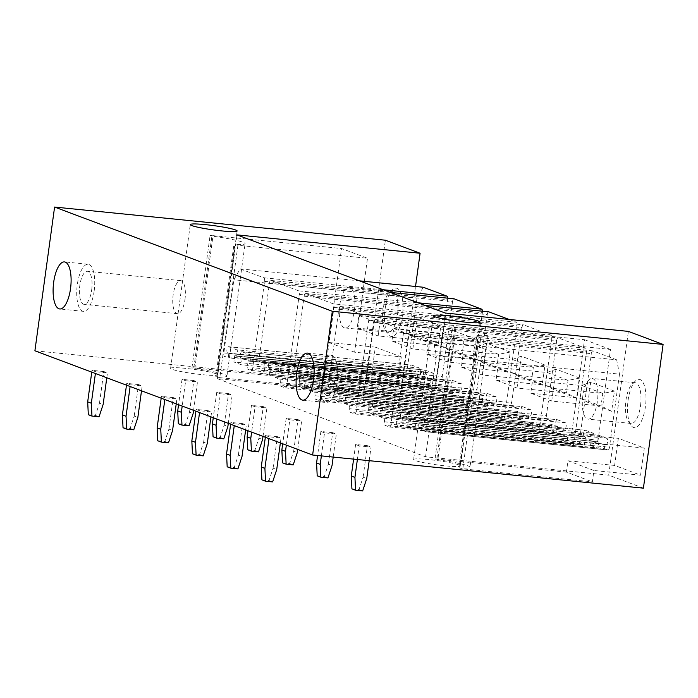 <?xml version="1.0" encoding="UTF-8"?>
<svg xmlns="http://www.w3.org/2000/svg" width="698" height="698" viewBox="0 0 698 698"><rect width="100%" height="100%" fill="white"/><g stroke="black" fill="none" stroke-linecap="round" stroke-linejoin="round"><path stroke-width="0.52" stroke-dasharray="3.49 2.62" d="M34.9 350.797L365.682 383.952L400.399 396.979L415.537 286.468M643.408 488.164L608.691 475.137L425.579 456.78L217.287 378.63L400.399 396.979M219.8 377.679L216.712 376.807A33.225 3.01 7.8 0 0 226.937 376.03A33.225 3.01 7.8 0 0 194.821 368.588L191.941 367.925L193.826 367.933L323.392 380.916L349.366 390.662L219.8 377.679L237.931 245.286L367.497 258.269L354.628 352.202L401.298 356.887L397.581 383.996L350.92 379.311L349.366 390.662M215.874 373.709A23.645 2.146 7.8 0 0 189.882 368.832A23.645 2.146 7.8 0 0 170.6 368.308A23.645 2.146 7.8 0 0 172.17 369.329A23.645 2.146 7.8 0 0 198.162 374.215A23.645 2.146 7.8 0 0 217.444 374.73A23.645 2.146 7.8 0 0 215.874 373.709M566.401 472.101L436.835 459.118L434.95 459.11L437.829 459.773A33.225 3.01 7.8 0 1 469.955 467.215A33.225 3.01 7.8 0 1 459.72 467.992L462.809 468.855L592.375 481.847L593.928 470.496L567.963 460.759L566.401 472.101L592.375 481.847M458.891 464.894A23.645 2.146 7.8 0 0 432.891 460.017A23.645 2.146 7.8 0 0 413.609 459.493A23.645 2.146 7.8 0 0 415.179 460.514A23.645 2.146 7.8 0 0 441.18 465.4A23.645 2.146 7.8 0 0 460.453 465.915A23.645 2.146 7.8 0 0 458.891 464.894M217.287 378.63L236.98 234.886M425.579 456.78L445.272 313.044M228.578 346.74L236.779 349.811L419.891 368.169A3.193 1.178 95.7 0 1 420.562 371.641A3.193 1.178 95.7 0 1 419.097 374.486A3.193 1.178 95.7 0 1 418.983 374.46L417.84 374.032L416.976 380.331L424.497 383.158L425.361 376.85L424.218 376.423A3.193 1.178 95.7 0 1 423.494 372.994A3.193 1.178 95.7 0 1 424.969 370.088A3.193 1.178 95.7 0 1 425.134 370.132L242.014 351.783L250.216 354.854L433.327 373.212A3.193 1.178 95.7 0 1 434.008 376.684A3.193 1.178 95.7 0 1 432.533 379.529A3.193 1.178 95.7 0 1 432.42 379.503L248.165 360.718L247.048 368.91L251.149 370.455A3.193 1.178 -84.3 0 0 251.263 370.481A3.193 1.178 -84.3 0 0 252.72 367.724L264.551 281.355A3.193 1.178 -84.3 0 0 263.844 277.778L240.156 268.887L233.865 279.785L223.849 352.918A3.193 1.178 -84.3 0 0 224.555 356.495L228.202 357.865L228.804 353.45L227.67 353.022L410.782 371.38A3.193 1.178 95.7 0 1 410.058 367.951A3.193 1.178 95.7 0 1 411.532 365.045A3.193 1.178 95.7 0 1 411.689 365.089L228.578 346.74A3.193 1.178 -84.3 0 0 228.421 346.688A3.193 1.178 -84.3 0 0 226.937 349.602A3.193 1.178 -84.3 0 0 227.67 353.022M418.983 374.46L235.872 356.102A3.193 1.178 -84.3 0 0 235.985 356.128A3.193 1.178 -84.3 0 0 237.451 353.284A3.193 1.178 -84.3 0 0 236.779 349.811M235.872 356.102L234.729 355.675L233.865 361.983L241.386 364.801L242.25 358.493L241.107 358.065L424.218 376.423M242.014 351.783A3.193 1.178 -84.3 0 0 241.857 351.731A3.193 1.178 -84.3 0 0 240.382 354.645A3.193 1.178 -84.3 0 0 241.107 358.065M249.308 361.145A3.193 1.178 -84.3 0 0 249.422 361.171A3.193 1.178 -84.3 0 0 250.887 358.327A3.193 1.178 -84.3 0 0 250.216 354.854M424.785 431.626A3.193 1.178 -84.3 0 0 424.899 431.661A3.193 1.178 -84.3 0 0 426.356 428.904L436.372 355.771L433.545 341.453L409.857 332.571A3.193 1.178 -84.3 0 0 409.743 332.545A3.193 1.178 -84.3 0 0 408.286 335.293L396.455 421.662A3.193 1.178 -84.3 0 0 397.162 425.239L401.263 426.783L402.388 418.582L401.245 418.154A3.193 1.178 -84.3 0 1 400.521 414.734A3.193 1.178 -84.3 0 1 401.996 411.82A3.193 1.178 -84.3 0 1 402.065 411.837L410.267 414.909A3.193 1.178 -84.3 0 1 411.043 418.285A3.193 1.178 -84.3 0 1 409.56 421.26A3.193 1.178 -84.3 0 1 409.447 421.234L408.304 420.807L407.449 427.115L414.961 429.933L415.825 423.625L414.691 423.197A3.193 1.178 -84.3 0 1 413.958 419.777A3.193 1.178 -84.3 0 1 415.441 416.863A3.193 1.178 -84.3 0 1 415.502 416.881L423.703 419.952A3.193 1.178 -84.3 0 1 424.489 423.328A3.193 1.178 -84.3 0 1 422.997 426.304A3.193 1.178 -84.3 0 1 422.883 426.277L421.749 425.85L421.147 430.265L424.785 431.626L607.897 449.983A3.193 1.178 -84.3 0 0 608.01 450.009A3.193 1.178 -84.3 0 0 609.476 447.261L426.356 428.904M270.013 362.288L278.214 365.359L461.326 383.717A3.193 1.178 95.7 0 1 461.997 387.189A3.193 1.178 95.7 0 1 460.532 390.034A3.193 1.178 95.7 0 1 460.418 390.008L276.164 371.223L275.3 377.531L279.514 379.11A3.193 1.178 -84.3 0 1 280.221 382.687A3.193 1.178 -84.3 0 0 280.928 386.264L285.255 387.887A3.193 1.178 -84.3 0 0 285.369 387.922A3.193 1.178 -84.3 0 0 286.826 385.165L299.268 294.382A3.193 1.178 -84.3 0 0 298.561 290.804L270.999 280.465A3.193 1.178 -84.3 0 0 270.885 280.439A3.193 1.178 -84.3 0 0 269.419 283.187L259.15 358.205A3.193 1.178 -84.3 0 0 259.857 361.791L264.184 363.414L447.296 381.762A3.193 1.178 95.7 0 1 448.003 385.348L447.566 388.498A3.193 1.178 95.7 0 0 448.282 392.075L452.496 393.663L269.376 375.306L270.239 368.998L269.105 368.57L452.217 386.928A3.193 1.178 95.7 0 1 451.493 383.499A3.193 1.178 95.7 0 1 452.967 380.593A3.193 1.178 95.7 0 1 453.124 380.637L270.013 362.288A3.193 1.178 -84.3 0 0 269.856 362.236A3.193 1.178 -84.3 0 0 268.381 365.15A3.193 1.178 -84.3 0 0 269.105 368.57M448.003 385.348L264.891 366.991A3.193 1.178 -84.3 0 0 264.184 363.414M264.891 366.991L264.455 370.141A3.193 1.178 -84.3 0 0 265.161 373.727L269.376 375.306M277.307 371.65A3.193 1.178 -84.3 0 0 277.42 371.676A3.193 1.178 -84.3 0 0 278.886 368.832A3.193 1.178 -84.3 0 0 278.214 365.359M304.729 375.315L312.931 378.386L496.042 396.743A3.193 1.178 95.7 0 1 496.714 400.216A3.193 1.178 95.7 0 1 495.248 403.06A3.193 1.178 95.7 0 1 495.135 403.034L310.88 384.249L310.017 390.557L314.231 392.136A3.193 1.178 -84.3 0 1 314.938 395.714A3.193 1.178 -84.3 0 0 315.644 399.291L319.972 400.914A3.193 1.178 -84.3 0 0 320.085 400.94A3.193 1.178 -84.3 0 0 321.542 398.192L333.984 307.408A3.193 1.178 -84.3 0 0 333.269 303.831L305.707 293.492A3.193 1.178 -84.3 0 0 305.593 293.465A3.193 1.178 -84.3 0 0 304.136 296.214L293.867 371.231A3.193 1.178 -84.3 0 0 294.573 374.817L298.901 376.44L482.013 394.789A3.193 1.178 95.7 0 1 482.719 398.375L482.283 401.524A3.193 1.178 95.7 0 0 482.99 405.102L487.204 406.681L304.092 388.332L304.956 382.024L303.822 381.597L486.934 399.954A3.193 1.178 95.7 0 1 486.209 396.525A3.193 1.178 95.7 0 1 487.684 393.62A3.193 1.178 95.7 0 1 487.841 393.663L304.729 375.315A3.193 1.178 -84.3 0 0 304.572 375.262A3.193 1.178 -84.3 0 0 303.089 378.176A3.193 1.178 -84.3 0 0 303.822 381.597M482.719 398.375L299.608 380.017A3.193 1.178 -84.3 0 0 298.901 376.44M299.608 380.017L299.172 383.167A3.193 1.178 -84.3 0 0 299.878 386.753L304.092 388.332M312.023 384.677A3.193 1.178 -84.3 0 0 312.137 384.703A3.193 1.178 -84.3 0 0 313.603 381.858A3.193 1.178 -84.3 0 0 312.931 378.386M339.446 388.341L347.648 391.412L530.759 409.77A3.193 1.178 95.7 0 1 531.431 413.242A3.193 1.178 95.7 0 1 529.965 416.087A3.193 1.178 95.7 0 1 529.852 416.06L345.597 397.275L344.733 403.584L348.948 405.163A3.193 1.178 -84.3 0 1 349.654 408.74A3.193 1.178 -84.3 0 0 350.361 412.317L354.689 413.94A3.193 1.178 -84.3 0 0 354.802 413.966A3.193 1.178 -84.3 0 0 356.259 411.218L368.692 320.434A3.193 1.178 -84.3 0 0 367.986 316.857L340.423 306.518A3.193 1.178 -84.3 0 0 340.31 306.492A3.193 1.178 -84.3 0 0 338.853 309.24L328.575 384.258A3.193 1.178 -84.3 0 0 329.29 387.844L333.609 389.467L516.729 407.815A3.193 1.178 95.7 0 1 517.436 411.401L517 414.551A3.193 1.178 95.7 0 0 517.707 418.128L521.921 419.707L338.809 401.359L339.673 395.051L338.539 394.623L521.65 412.98A3.193 1.178 95.7 0 1 520.917 409.552A3.193 1.178 95.7 0 1 522.401 406.646A3.193 1.178 95.7 0 1 522.558 406.69L339.446 388.341A3.193 1.178 -84.3 0 0 339.289 388.289A3.193 1.178 -84.3 0 0 337.806 391.203A3.193 1.178 -84.3 0 0 338.539 394.623M517.436 411.401L334.325 393.044A3.193 1.178 -84.3 0 0 333.609 389.467M334.325 393.044L333.888 396.194A3.193 1.178 -84.3 0 0 334.595 399.78L338.809 401.359M346.731 397.703A3.193 1.178 -84.3 0 0 346.845 397.729A3.193 1.178 -84.3 0 0 348.319 394.885A3.193 1.178 -84.3 0 0 347.648 391.412M374.163 401.367L382.364 404.439L565.476 422.796A3.193 1.178 95.7 0 1 566.148 426.269A3.193 1.178 95.7 0 1 564.673 429.113A3.193 1.178 95.7 0 1 564.56 429.087L380.314 410.302L379.45 416.61L383.664 418.189A3.193 1.178 -84.3 0 1 384.371 421.767A3.193 1.178 -84.3 0 0 385.078 425.344L389.405 426.967A3.193 1.178 -84.3 0 0 389.519 426.993A3.193 1.178 -84.3 0 0 390.976 424.244L403.409 333.461A3.193 1.178 -84.3 0 0 402.702 329.884L375.14 319.544A3.193 1.178 -84.3 0 0 375.027 319.518A3.193 1.178 -84.3 0 0 373.57 322.267L363.292 397.284A3.193 1.178 -84.3 0 0 363.998 400.87L368.326 402.493L551.446 420.842A3.193 1.178 95.7 0 1 552.153 424.428L551.717 427.577A3.193 1.178 95.7 0 0 552.423 431.155L556.638 432.734L373.526 414.385L374.39 408.077L373.256 407.649L556.367 426.007A3.193 1.178 95.7 0 1 555.634 422.578A3.193 1.178 95.7 0 1 557.117 419.673A3.193 1.178 95.7 0 1 557.274 419.716L374.163 401.367A3.193 1.178 -84.3 0 0 374.006 401.315A3.193 1.178 -84.3 0 0 372.523 404.229A3.193 1.178 -84.3 0 0 373.256 407.649M552.153 424.428L369.033 406.07A3.193 1.178 -84.3 0 0 368.326 402.493M369.033 406.07L368.605 409.22A3.193 1.178 -84.3 0 0 369.312 412.806L373.526 414.385M381.448 410.729A3.193 1.178 -84.3 0 0 381.562 410.756A3.193 1.178 -84.3 0 0 383.036 407.911A3.193 1.178 -84.3 0 0 382.364 404.439M365.682 383.952L385.375 240.217M385.095 309.048A24.282 8.978 95.7 0 1 392.416 289.775A24.282 8.978 95.7 0 1 402.406 315.54A24.282 8.978 95.7 0 1 387.975 334.098A24.282 8.978 95.7 0 1 385.095 309.048M397.581 383.996L371.615 374.25L375.323 347.142L401.298 356.887M323.392 380.916L324.945 369.574L350.92 379.311M193.826 367.933L211.965 235.54L341.531 248.523L367.497 258.269M371.615 374.25L324.945 369.574M375.323 347.142L328.662 342.465L341.531 248.523M211.965 235.54L210.081 235.531L212.951 236.203A33.225 3.01 7.8 0 1 245.077 243.637A33.225 3.01 7.8 0 1 234.842 244.413L237.931 245.286M382.914 309.205A20.443 7.565 95.7 0 1 389.083 292.977A20.443 7.565 95.7 0 1 392.25 291.598A20.443 7.565 95.7 0 1 397.494 314.676A20.443 7.565 95.7 0 1 388.167 332.283A20.443 7.565 95.7 0 1 385.34 330.302A20.443 7.565 95.7 0 1 382.914 309.205M328.662 342.465L354.628 352.202M354.375 310.348A20.443 7.565 -84.3 0 0 349.122 287.271A20.443 7.565 -84.3 0 0 339.795 304.878A20.443 7.565 -84.3 0 0 345.048 327.964A20.443 7.565 -84.3 0 0 354.375 310.348M184.979 299.39A16.612 6.142 -84.3 0 0 180.712 280.631A16.612 6.142 -84.3 0 0 173.139 294.94A16.612 6.142 -84.3 0 0 177.405 313.699A16.612 6.142 -84.3 0 0 184.979 299.39M91.656 290.036A16.612 6.142 -84.3 0 0 87.39 271.278A16.612 6.142 -84.3 0 0 79.808 285.587A16.612 6.142 -84.3 0 0 84.074 304.337A16.612 6.142 -84.3 0 0 91.656 290.036M94.16 290.97A23.645 8.742 -84.3 0 0 88.088 264.289A23.645 8.742 -84.3 0 0 77.303 284.644A23.645 8.742 -84.3 0 0 83.376 311.334A23.645 8.742 -84.3 0 0 94.16 290.97M608.691 475.137L628.383 331.402M645.414 406.725A24.282 8.978 95.7 0 1 630.983 425.283A24.282 8.978 95.7 0 1 628.104 400.233A24.282 8.978 95.7 0 1 635.424 380.96A24.282 8.978 95.7 0 1 645.414 406.725M640.59 475.172L644.306 448.064L618.332 438.327L614.624 465.435L640.59 475.172L593.928 470.496M614.624 465.435L567.963 460.759M618.332 438.327L571.671 433.65L584.54 339.708L453.089 326.716L434.95 459.11M644.306 448.064L597.636 443.387L610.506 349.454L476.935 335.668L477.851 335.598L459.72 467.992M453.089 326.716L455.96 327.379A33.225 3.01 -172.2 0 1 488.085 334.822A33.225 3.01 -172.2 0 1 477.851 335.598M640.502 405.861A20.443 7.565 -84.3 0 0 635.259 382.774A20.443 7.565 -84.3 0 0 632.091 384.162A20.443 7.565 -84.3 0 0 625.932 400.39A20.443 7.565 -84.3 0 0 628.348 421.487A20.443 7.565 -84.3 0 0 631.175 423.468A20.443 7.565 -84.3 0 0 640.502 405.861M571.671 433.65L597.636 443.387M584.54 339.708L610.506 349.454M582.804 396.063A20.443 7.565 -84.3 0 0 588.056 419.149A20.443 7.565 -84.3 0 0 597.383 401.533A20.443 7.565 -84.3 0 0 592.14 378.456A20.443 7.565 -84.3 0 0 582.804 396.063M322.816 376.772A16.612 6.142 95.7 0 1 330.398 362.463A16.612 6.142 95.7 0 1 334.665 381.213A16.612 6.142 95.7 0 1 327.083 395.522A16.612 6.142 95.7 0 1 322.816 376.772M416.148 386.125A16.612 6.142 95.7 0 1 423.73 371.816A16.612 6.142 95.7 0 1 427.987 390.575A16.612 6.142 95.7 0 1 420.414 404.875A16.612 6.142 95.7 0 1 416.148 386.125M320.312 375.829A23.645 8.742 95.7 0 1 331.096 355.474A23.645 8.742 95.7 0 1 337.169 382.155A23.645 8.742 95.7 0 1 326.385 402.519A23.645 8.742 95.7 0 1 320.312 375.829M359.461 280.849L240.156 268.887M423.267 287.244L416.985 298.142L233.865 279.785M447.732 298.159A3.193 1.178 95.7 0 1 447.662 299.712L435.831 386.081A3.193 1.178 95.7 0 1 434.374 388.83A3.193 1.178 95.7 0 1 434.261 388.803L430.16 387.268L247.048 368.91M432.42 379.503L248.165 360.718M431.285 379.075L430.16 387.268M425.134 370.132L433.327 373.212M425.361 376.85L242.25 358.493M424.497 383.158L241.386 364.801M416.976 380.331L233.865 361.983M417.84 374.032L234.729 355.675M411.689 365.089L419.891 368.169M416.985 298.142L406.96 371.275A3.193 1.178 95.7 0 0 407.667 374.852L411.314 376.222L411.916 371.807L228.804 353.45M411.916 371.807L410.782 371.38M411.314 376.222L228.202 357.865M438.065 346.156L414.376 337.274L417.142 317.093L440.831 325.975L438.065 346.156L427.473 340.886L378.15 335.939L379.878 323.331L358.92 315.47L357.193 328.077L378.15 335.939M433.545 341.453L616.657 359.81L619.492 374.128L436.372 355.771M616.657 359.81L592.968 350.92A3.193 1.178 -84.3 0 0 592.855 350.893A3.193 1.178 -84.3 0 0 591.398 353.65L408.286 335.293M402.388 418.582L585.5 436.939L584.374 445.132L580.274 443.596A3.193 1.178 -84.3 0 1 579.567 440.01L591.398 353.65M584.374 445.132L401.263 426.783M585.5 436.939L401.245 418.154M584.357 436.512A3.193 1.178 -84.3 0 1 583.633 433.083A3.193 1.178 -84.3 0 1 585.107 430.177A3.193 1.178 -84.3 0 1 585.177 430.186L402.065 411.837M585.177 430.186L593.379 433.266L410.267 414.909M407.449 427.115L590.56 445.464L591.424 439.164L592.558 439.592A3.193 1.178 -84.3 0 0 592.672 439.618A3.193 1.178 -84.3 0 0 594.155 436.643A3.193 1.178 -84.3 0 0 593.379 433.266M591.424 439.164L408.304 420.807M590.56 445.464L598.073 448.282L414.961 429.933M415.825 423.625L598.936 441.982L598.073 448.282M598.936 441.982L414.691 423.197M597.802 441.555A3.193 1.178 -84.3 0 1 597.069 438.126A3.193 1.178 -84.3 0 1 598.552 435.22A3.193 1.178 -84.3 0 1 598.614 435.229L415.502 416.881M598.614 435.229L606.815 438.309L423.703 419.952M421.147 430.265L604.259 448.613L604.861 444.207L606.004 444.635A3.193 1.178 -84.3 0 0 606.108 444.661A3.193 1.178 -84.3 0 0 607.6 441.686A3.193 1.178 -84.3 0 0 606.815 438.309M604.861 444.207L421.749 425.85M604.259 448.613L607.897 449.983M619.492 374.128L609.476 447.261M611.649 411.288L587.952 402.397L590.717 382.216L614.415 391.107L611.649 411.288L601.048 406.018L551.725 401.071L553.453 388.463L532.495 380.602L530.768 393.21L551.725 401.071M269.419 283.187L452.54 301.545A3.193 1.178 95.7 0 1 453.875 298.796M482.449 311.186A3.193 1.178 95.7 0 1 482.379 312.739L469.946 403.523A3.193 1.178 95.7 0 1 468.48 406.271A3.193 1.178 95.7 0 1 468.367 406.245L464.048 404.622A3.193 1.178 95.7 0 1 463.332 401.045A3.193 1.178 95.7 0 0 462.626 397.459L458.411 395.879L275.3 377.531M460.418 390.008L276.164 371.223M459.275 389.58L458.411 395.879M453.124 380.637L461.326 383.717M452.496 393.663L453.36 387.355L270.239 368.998M453.36 387.355L452.217 386.928M452.54 301.545L442.262 376.562A3.193 1.178 95.7 0 0 442.968 380.14L447.296 381.762M472.782 359.182L449.093 350.3L451.85 330.119L475.547 339.001L472.782 359.182L462.189 353.912L412.867 348.965L414.595 336.357L393.637 328.496L391.91 341.104L412.867 348.965M304.136 296.214L487.256 314.571A3.193 1.178 95.7 0 1 488.591 311.823M320.085 400.94L503.197 419.297A3.193 1.178 95.7 0 0 504.654 416.549L517.096 325.765A3.193 1.178 95.7 0 0 516.389 322.188L509.069 319.44M503.197 419.297A3.193 1.178 95.7 0 1 503.084 419.271L498.756 417.648A3.193 1.178 95.7 0 1 498.049 414.071A3.193 1.178 95.7 0 0 497.342 410.485L493.128 408.906L310.017 390.557M495.135 403.034L310.88 384.249M493.992 402.606L493.128 408.906M487.841 393.663L496.042 396.743M487.204 406.681L488.068 400.382L304.956 382.024M488.068 400.382L486.934 399.954M487.256 314.571L476.978 389.589A3.193 1.178 95.7 0 0 477.685 393.166L482.013 394.789M507.498 372.209L483.81 363.326L486.567 343.146L510.264 352.028L507.498 372.209L496.906 366.939L447.584 361.992L449.311 349.384L428.354 341.523L426.626 354.13L447.584 361.992M338.853 309.24L521.964 327.598A3.193 1.178 95.7 0 1 523.43 324.84A3.193 1.178 95.7 0 1 523.544 324.867L551.097 335.214A3.193 1.178 95.7 0 1 551.813 338.792L539.371 429.575A3.193 1.178 95.7 0 1 537.914 432.324A3.193 1.178 95.7 0 1 537.8 432.298L533.473 430.675A3.193 1.178 95.7 0 1 532.766 427.097A3.193 1.178 95.7 0 0 532.059 423.512L527.845 421.932L344.733 403.584M529.852 416.06L345.597 397.275M528.709 415.633L527.845 421.932M522.558 406.69L530.759 409.77M521.921 419.707L522.785 413.408L339.673 395.051M522.785 413.408L521.65 412.98M521.964 327.598L511.695 402.615A3.193 1.178 95.7 0 0 512.402 406.192L516.729 407.815M542.215 385.235L518.518 376.353L521.284 356.172L544.981 365.054L542.215 385.235L531.623 379.965L482.301 375.018L484.019 362.41L463.071 354.549L461.343 367.157L482.301 375.018M373.57 322.267L556.681 340.624A3.193 1.178 95.7 0 1 558.138 337.867A3.193 1.178 95.7 0 1 558.252 337.893L585.814 348.241A3.193 1.178 95.7 0 1 586.521 351.818L574.088 442.602A3.193 1.178 95.7 0 1 572.63 445.35A3.193 1.178 95.7 0 1 572.517 445.324L568.189 443.701A3.193 1.178 95.7 0 1 567.483 440.124A3.193 1.178 95.7 0 0 566.776 436.538L562.562 434.959L379.45 416.61M564.56 429.087L380.314 410.302M563.426 428.659L562.562 434.959M557.274 419.716L565.476 422.796M556.638 432.734L557.501 426.434L374.39 408.077M557.501 426.434L556.367 426.007M556.681 340.624L546.403 415.642A3.193 1.178 95.7 0 0 547.119 419.219L551.446 420.842M576.932 398.261L553.235 389.371L556.001 369.19L579.698 378.08L576.932 398.261L566.331 392.991L517.009 388.044L518.736 375.437L497.779 367.576L496.051 380.183L517.009 388.044M440.831 325.975L429.2 328.278L408.243 320.408L406.515 333.016L427.473 340.886L429.2 328.278L379.878 323.331M414.376 337.274L406.515 333.016L357.193 328.077M417.142 317.093L408.243 320.408L358.92 315.47M475.547 339.001L463.917 341.305L442.96 333.435L441.232 346.042L462.189 353.912L463.917 341.305L414.595 336.357M449.093 350.3L441.232 346.042L391.91 341.104M451.85 330.119L442.96 333.435L393.637 328.496M510.264 352.028L498.634 354.331L477.676 346.461L475.949 359.069L496.906 366.939L498.634 354.331L449.311 349.384M483.81 363.326L475.949 359.069L426.626 354.13M486.567 343.146L477.676 346.461L428.354 341.523M544.981 365.054L533.342 367.357L512.393 359.487L510.666 372.095L531.623 379.965L533.342 367.357L484.019 362.41M518.518 376.353L510.666 372.095L461.343 367.157M521.284 356.172L512.393 359.487L463.071 354.549M579.698 378.08L568.059 380.384L547.101 372.514L545.374 385.122L566.331 392.991L568.059 380.384L518.736 375.437M553.235 389.371L545.374 385.122L496.051 380.183M556.001 369.19L547.101 372.514L497.779 367.576M614.415 391.107L602.775 393.41L581.818 385.54L580.09 398.148L601.048 406.018L602.775 393.41L553.453 388.463M587.952 402.397L580.09 398.148L530.768 393.21M590.717 382.216L581.818 385.54L532.495 380.602M106.794 377.775L107.466 372.889L95.652 371.711L95.399 373.5M88.323 414.708L95.408 415.415L99.5 403.043L103.147 404.412M99.5 403.043L103.819 371.528L107.466 372.889M95.408 415.415L99.055 416.785M103.819 371.528L92.005 370.341L95.652 371.711M92.005 370.341L91.761 372.13M141.511 390.801L142.174 385.915L130.36 384.738L130.116 386.526M123.04 427.734L130.125 428.441L134.217 416.069L137.855 417.439M134.217 416.069L138.536 384.554L142.174 385.915M130.125 428.441L133.772 429.811M138.536 384.554L126.722 383.368L130.36 384.738M126.722 383.368L126.478 385.156M176.228 403.828L176.891 398.942L165.077 397.764L164.833 399.553M157.748 440.761L164.841 441.468L168.933 429.096L172.572 430.465M168.933 429.096L173.252 397.581L176.891 398.942M164.841 441.468L168.488 442.837M173.252 397.581L161.439 396.394L165.077 397.764M161.439 396.394L161.186 398.183M210.936 416.854L211.607 411.968L199.794 410.79L199.549 412.579M192.465 453.787L199.558 454.494L203.65 442.122L207.289 443.492M203.65 442.122L207.96 410.607L211.607 411.968M199.558 454.494L203.197 455.864M207.96 410.607L196.147 409.421L199.794 410.79M196.147 409.421L195.902 411.209M245.652 429.881L246.324 424.995L234.511 423.817L234.266 425.606M227.182 466.814L234.275 467.52L238.358 455.148L242.005 456.518M238.358 455.148L242.677 423.634L246.324 424.995M234.275 467.52L237.913 468.89M242.677 423.634L230.864 422.447L234.511 423.817M230.864 422.447L230.619 424.236M280.369 442.907L281.041 438.021L269.227 436.843L268.983 438.632M261.898 479.84L268.992 480.547L273.075 468.175L276.722 469.545M273.075 468.175L277.394 436.66L281.041 438.021M268.992 480.547L272.63 481.917M277.394 436.66L265.58 435.473L269.227 436.843M265.58 435.473L265.336 437.262M193.59 410.345L197.482 381.919L185.668 380.733L182.195 406.07M178.339 423.73L185.432 424.445L189.516 412.073L193.163 413.434M189.516 412.073L193.835 380.55L197.482 381.919M185.432 424.445L189.071 425.806M193.835 380.55L182.021 379.363L185.668 380.733M182.021 379.363L178.557 404.7M228.307 423.372L232.198 394.946L220.385 393.759L216.912 419.097M213.056 436.756L220.149 437.471L224.233 425.099L227.88 426.461M224.233 425.099L228.551 393.576L232.198 394.946M220.149 437.471L223.788 438.833M228.551 393.576L216.738 392.389L220.385 393.759M216.738 392.389L213.265 417.727M263.024 436.398L266.915 407.972L255.102 406.786L251.629 432.123M247.773 449.782L254.857 450.498L258.949 438.126L262.596 439.487M258.949 438.126L263.268 406.602L266.915 407.972M254.857 450.498L258.504 451.859M263.268 406.602L251.454 405.416L255.102 406.786M251.454 405.416L247.982 430.753M297.732 449.425L301.632 420.999L289.818 419.812L286.346 445.149M282.489 462.809L289.574 463.524L293.666 451.152L297.313 452.513M293.666 451.152L297.985 419.629L301.632 420.999M289.574 463.524L293.221 464.885M297.985 419.629L286.171 418.442L289.818 419.812M286.171 418.442L282.699 443.78M333.19 457.068L336.349 434.025L324.535 432.839L321.377 455.881M317.206 475.835L324.291 476.551L328.383 464.179L332.03 465.54M328.383 464.179L332.702 432.655L336.349 434.025M324.291 476.551L327.938 477.912M332.702 432.655L320.888 431.469L324.535 432.839M320.888 431.469L317.59 455.506M369.19 460.68L371.057 447.043L359.243 445.865L357.376 459.493M351.923 488.862L359.008 489.577L363.1 477.205L366.747 478.566M363.1 477.205L367.418 445.682L371.057 447.043M359.008 489.577L362.655 490.938M367.418 445.682L355.605 444.495L359.243 445.865M355.605 444.495L353.598 459.118M194.821 368.588L212.951 236.203M216.712 376.807L234.842 244.413M436.835 459.118L454.974 326.725M462.809 468.855L480.939 336.471M455.96 327.379L437.829 459.773M383.158 289.74L263.844 277.778M264.551 281.355L447.662 299.712M435.831 386.081L252.72 367.724M251.149 370.455L434.261 388.803M407.667 374.852L224.555 356.495M223.849 352.918L406.96 371.275M592.968 350.92L409.857 332.571M579.567 440.01L396.455 421.662M580.274 443.596L397.162 425.239M592.558 439.592L409.447 421.234M606.004 444.635L422.883 426.277M270.999 280.465L390.313 292.418M417.875 302.766L298.561 290.804M299.268 294.382L482.379 312.739M469.946 403.523L286.826 385.165M285.255 387.887L468.367 406.245M464.048 404.622L280.928 386.264M280.221 382.687L463.332 401.045M279.514 379.11L462.626 397.459M448.282 392.075L265.161 373.727M264.455 370.141L447.566 388.498M442.968 380.14L259.857 361.791M259.15 358.205L442.262 376.562M305.707 293.492L425.021 305.445M516.389 322.188L333.269 303.831M333.984 307.408L517.096 325.765M504.654 416.549L321.542 398.192M319.972 400.914L503.084 419.271M498.756 417.648L315.644 399.291M314.938 395.714L498.049 414.071M314.231 392.136L497.342 410.485M482.99 405.102L299.878 386.753M299.172 383.167L482.283 401.524M477.685 393.166L294.573 374.817M293.867 371.231L476.978 389.589M340.423 306.518L523.544 324.867M551.097 335.214L367.986 316.857M368.692 320.434L551.813 338.792M539.371 429.575L356.259 411.218M354.689 413.94L537.8 432.298M533.473 430.675L350.361 412.317M349.654 408.74L532.766 427.097M348.948 405.163L532.059 423.512M517.707 418.128L334.595 399.78M333.888 396.194L517 414.551M512.402 406.192L329.29 387.844M328.575 384.258L511.695 402.615M375.14 319.544L558.252 337.893M585.814 348.241L402.702 329.884M403.409 333.461L586.521 351.818M574.088 442.602L390.976 424.244M389.405 426.967L572.517 445.324M568.189 443.701L385.078 425.344M384.371 421.767L567.483 440.124M383.664 418.189L566.776 436.538M552.423 431.155L369.312 412.806M368.605 409.22L551.717 427.577M547.119 419.219L363.998 400.87M363.292 397.284L546.403 415.642M217.444 374.73L237.137 230.994M170.6 368.308L190.292 224.573M191.941 367.925L210.081 235.531M226.937 376.03L245.077 243.637M215.795 376.876L233.926 244.483M389.083 292.977L392.416 289.775M385.34 330.302L387.975 334.098M349.122 287.271L392.25 291.598M345.048 327.964L388.167 332.283M180.712 280.631L87.39 271.278M177.405 313.699L84.074 304.337M88.088 264.289L64.46 261.916M83.376 311.334L59.749 308.961M433.301 315.758L413.609 459.493M480.145 322.171L460.453 465.915M476.935 335.668L458.804 468.061M488.085 334.822L469.955 467.215M632.091 384.162L635.424 380.96M628.348 421.487L630.983 425.283M635.259 382.774L592.14 378.456M631.175 423.468L588.056 419.149M330.398 362.463L423.73 371.816M327.083 395.522L420.414 404.875M307.469 353.101L331.096 355.474M302.757 400.146L326.385 402.519M251.263 370.481L434.374 388.83M249.422 361.171L432.533 379.529M241.857 351.731L424.969 370.088M235.985 356.128L419.097 374.486M228.421 346.688L411.532 365.045M592.855 350.893L409.743 332.545M585.107 430.177L401.996 411.82M592.672 439.618L409.56 421.26M598.552 435.22L415.441 416.863M606.108 444.661L422.997 426.304M608.01 450.009L424.899 431.661M270.885 280.439L390.252 292.401M285.369 387.922L468.48 406.271M277.42 371.676L460.532 390.034M269.856 362.236L452.967 380.593M305.593 293.465L424.969 305.427M312.137 384.703L495.248 403.06M304.572 375.262L487.684 393.62M340.31 306.492L523.43 324.84M354.802 413.966L537.914 432.324M346.845 397.729L529.965 416.087M339.289 388.289L522.401 406.646M375.027 319.518L558.138 337.867M389.519 426.993L572.63 445.35M381.562 410.756L564.673 429.113M374.006 401.315L557.117 419.673"/><path stroke-width="1.05" d="M663.1 344.428L332.318 311.273L312.625 455.009L643.408 488.164L663.1 344.428L628.383 331.402L445.272 313.044L236.98 234.886L420.091 253.243L385.375 240.217L54.592 207.062L332.318 311.273M235.566 229.974A23.645 2.146 7.8 0 0 209.566 225.088A23.645 2.146 7.8 0 0 190.292 224.573A23.645 2.146 7.8 0 0 191.854 225.594A23.645 2.146 7.8 0 0 217.855 230.471A23.645 2.146 7.8 0 0 237.137 230.994A23.645 2.146 7.8 0 0 235.566 229.974M434.863 316.779A23.645 2.146 7.8 0 0 460.863 321.656A23.645 2.146 7.8 0 0 480.145 322.171A23.645 2.146 7.8 0 0 478.575 321.159A23.645 2.146 7.8 0 0 452.574 316.273A23.645 2.146 7.8 0 0 433.301 315.758A23.645 2.146 7.8 0 0 434.863 316.779M54.592 207.062L34.9 350.797L312.625 455.009M296.685 373.465A23.645 8.742 -84.3 0 0 302.757 400.146A23.645 8.742 -84.3 0 0 313.542 379.791A23.645 8.742 -84.3 0 0 307.469 353.101A23.645 8.742 -84.3 0 0 296.685 373.465M70.533 288.606A23.645 8.742 -84.3 0 0 64.46 261.916A23.645 8.742 -84.3 0 0 53.676 282.28A23.645 8.742 -84.3 0 0 59.749 308.961A23.645 8.742 -84.3 0 0 70.533 288.606M415.537 286.468L420.091 253.243M447.732 298.159A3.193 1.178 95.7 0 0 446.956 296.135L423.267 287.244L359.461 280.849M453.875 298.796A3.193 1.178 95.7 0 1 453.997 298.788A3.193 1.178 95.7 0 1 454.11 298.814L481.672 309.162A3.193 1.178 95.7 0 1 482.449 311.186M488.591 311.823A3.193 1.178 95.7 0 1 488.713 311.814A3.193 1.178 95.7 0 1 488.827 311.84L509.069 319.44M91.761 372.13L87.686 401.865L88.323 414.708L91.962 416.078L99.055 416.785L103.147 404.412L106.794 377.775M87.686 401.865L91.333 403.226L91.962 416.078M95.399 373.5L91.333 403.226M126.478 385.156L122.403 414.891L123.04 427.734L126.678 429.104L133.772 429.811L137.855 417.439L141.511 390.801M122.403 414.891L126.041 416.252L126.678 429.104M130.116 386.526L126.041 416.252M161.186 398.183L157.12 427.918L157.748 440.761L161.395 442.131L168.488 442.837L172.572 430.465L176.228 403.828M157.12 427.918L160.758 429.279L161.395 442.131M164.833 399.553L160.758 429.279M195.902 411.209L191.837 440.944L192.465 453.787L196.112 455.157L203.197 455.864L207.289 443.492L210.936 416.854M191.837 440.944L195.475 442.305L196.112 455.157M199.549 412.579L195.475 442.305M230.619 424.236L226.545 453.97L227.182 466.814L230.829 468.184L237.913 468.89L242.005 456.518L245.652 429.881M226.545 453.97L230.192 455.332L230.829 468.184M234.266 425.606L230.192 455.332M265.336 437.262L261.261 466.997L261.898 479.84L265.545 481.21L272.63 481.917L276.722 469.545L280.369 442.907M261.261 466.997L264.908 468.358L265.545 481.21M268.983 438.632L264.908 468.358M178.557 404.7L177.702 410.886L178.339 423.73L181.986 425.099L189.071 425.806L193.163 413.434L193.59 410.345M177.702 410.886L181.349 412.256L181.986 425.099M182.195 406.07L181.349 412.256M213.265 417.727L212.419 423.913L213.056 436.756L216.703 438.126L223.788 438.833L227.88 426.461L228.307 423.372M212.419 423.913L216.066 425.283L216.703 438.126M216.912 419.097L216.066 425.283M247.982 430.753L247.136 436.939L247.773 449.782L251.42 451.152L258.504 451.859L262.596 439.487L263.024 436.398M247.136 436.939L250.783 438.309L251.42 451.152M251.629 432.123L250.783 438.309M282.699 443.78L281.852 449.966L282.489 462.809L286.136 464.179L293.221 464.885L297.313 452.513L297.732 449.425M281.852 449.966L285.499 451.336L286.136 464.179M286.346 445.149L285.499 451.336M317.59 455.506L316.569 462.992L317.206 475.835L320.853 477.205L327.938 477.912L332.03 465.54L333.19 457.068M316.569 462.992L320.216 464.362L320.853 477.205M321.377 455.881L320.216 464.362M353.598 459.118L351.286 476.019L351.923 488.862L355.561 490.232L362.655 490.938L366.747 478.566L369.19 460.68M351.286 476.019L354.933 477.388L355.561 490.232M357.376 459.493L354.933 477.388M446.956 296.135L383.158 289.74M390.313 292.418L454.11 298.814M481.672 309.162L417.875 302.766M425.021 305.445L488.827 311.84M390.252 292.401L453.997 298.788M424.969 305.427L488.713 311.814"/></g></svg>
